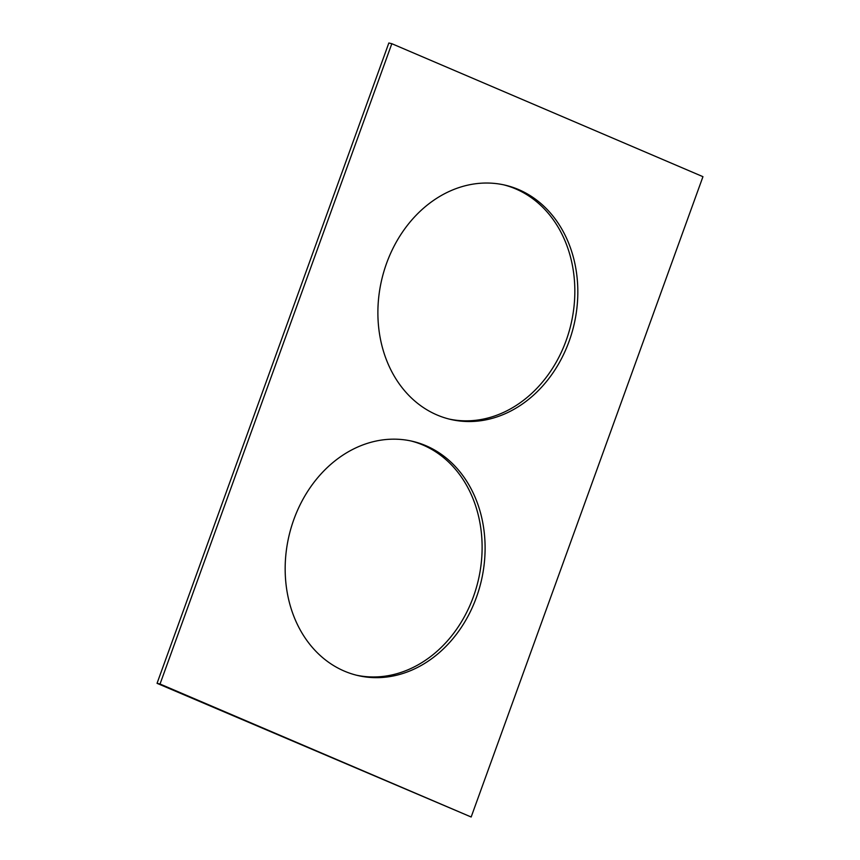 <?xml version="1.0" encoding="UTF-8"?>
<svg xmlns="http://www.w3.org/2000/svg" width="860" height="860" viewBox="0 0 860 860"><rect width="100%" height="100%" fill="white"/><g stroke="black" fill="none" stroke-linecap="round" stroke-linejoin="round"><path stroke-width="1.29" d="M157.047 683.324L388.838 43L391.827 43.699L702.953 176.676L471.162 817L157.047 683.324L160.035 684.022L391.827 43.699M160.035 684.022L471.162 817M437.063 414.982A120.26 98.749 103.1 0 0 450.661 419.433A120.26 98.749 103.1 0 0 574.05 324.618A120.26 98.749 103.1 0 0 505.046 185.136A120.26 98.749 103.1 0 0 383.882 271.534A120.26 98.749 103.1 0 0 437.063 414.982M449.167 419.067A120.26 98.749 103.1 0 0 571.062 323.919A120.26 98.749 103.1 0 0 503.551 184.803M344.344 671.112A120.26 98.749 103.1 0 0 357.943 675.562A120.26 98.749 103.1 0 0 481.331 580.747A120.26 98.749 103.1 0 0 412.327 441.266A120.26 98.749 103.1 0 0 291.164 527.664A120.26 98.749 103.1 0 0 344.344 671.112M356.448 675.197A120.26 98.749 103.1 0 0 478.343 580.048A120.26 98.749 103.1 0 0 410.833 440.933"/></g></svg>
